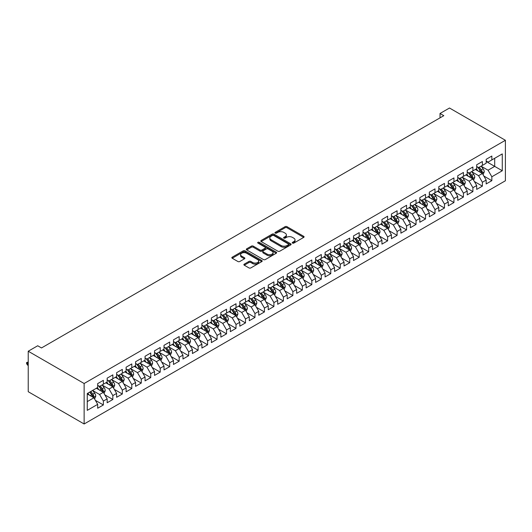 <?xml version="1.0" encoding="UTF-8"?>
<svg xmlns="http://www.w3.org/2000/svg" width="532" height="532" viewBox="0 0 532 532"><rect width="100%" height="100%" fill="white"/><g stroke="black" fill="none" stroke-linecap="round" stroke-linejoin="round"><path stroke-width="0.8" d="M292.52 243.097A0.918 0.532 0 0 0 293.824 243.097L303.706 237.392A1.317 0.758 0 0 0 304.091 236.853A1.317 0.758 0 0 0 303.706 236.314L286.961 226.652A1.317 0.758 0 0 0 285.099 226.652L275.224 232.358A0.918 0.532 0 0 0 274.951 232.73A0.918 0.532 0 0 0 275.224 233.109A0.918 0.532 0 0 0 276.52 233.109L277.804 232.371A4.209 2.427 0 0 1 283.755 232.371L285.145 233.176A4.209 2.427 0 0 1 286.382 234.891A4.209 2.427 0 0 1 285.145 236.614L283.869 237.352A0.918 0.532 0 0 0 283.603 237.724A0.918 0.532 0 0 0 283.869 238.103A0.918 0.532 0 0 0 285.172 238.103L286.449 237.365A4.209 2.427 0 0 1 292.401 237.365L293.797 238.17A4.209 2.427 0 0 1 295.034 239.885A4.209 2.427 0 0 1 293.797 241.601L292.52 242.346A0.918 0.532 0 0 0 292.248 242.718A0.918 0.532 0 0 0 292.52 243.097L292.52 242.346M244.274 264.131A1.317 0.758 0 0 0 243.889 264.67A1.317 0.758 0 0 0 244.274 265.202L248.969 267.915A1.317 0.758 0 0 0 250.831 267.915L261.804 261.578A1.317 0.758 0 0 0 262.19 261.039A1.317 0.758 0 0 0 261.804 260.507L245.066 250.838A1.317 0.758 0 0 0 243.204 250.838L232.231 257.175A1.317 0.758 0 0 0 231.846 257.714A1.317 0.758 0 0 0 232.231 258.253L237.904 261.525A1.317 0.758 0 0 0 239.759 261.525L244.461 258.811A1.317 0.758 0 0 0 244.846 258.279A1.317 0.758 0 0 0 244.461 257.741L241.648 256.118A3.518 2.028 0 0 1 240.617 254.682A3.518 2.028 0 0 1 242.785 252.8A3.518 2.028 0 0 1 246.622 253.245L257.641 259.603A3.518 2.028 0 0 1 258.672 261.039A3.518 2.028 0 0 1 256.504 262.921A3.518 2.028 0 0 1 252.667 262.476L250.831 261.418A1.317 0.758 0 0 0 248.969 261.418L244.274 264.131L244.274 265.202L248.969 262.515L248.969 261.418M28.229 351.226L84.136 383.506L84.136 423.984L28.229 391.712L28.229 351.226L37.706 345.76L41.496 347.948L443.814 115.67L440.024 113.482L440.024 117.858M440.024 113.482L449.493 108.016L505.4 140.288L84.136 383.506M277.897 251.217A1.317 0.758 0 0 0 279.752 251.217L290.731 244.88A1.317 0.758 0 0 0 291.117 244.341A1.317 0.758 0 0 0 290.731 243.809L273.987 234.14A1.317 0.758 0 0 0 272.125 234.14L261.152 240.477A1.317 0.758 0 0 0 260.766 241.016A1.317 0.758 0 0 0 261.152 241.548L277.897 251.217M258.313 243.29A0.918 0.532 0 0 1 259.244 243.423L259.244 242.326L276.268 252.155A1.317 0.758 0 0 1 276.653 252.693A1.317 0.758 0 0 1 276.268 253.232L265.295 259.563A1.317 0.758 0 0 1 263.433 259.563L246.688 249.9L246.688 248.83A1.317 0.758 0 0 0 246.303 249.362A1.317 0.758 0 0 0 246.688 249.9M246.688 248.83L251.39 246.117A1.317 0.758 0 0 1 253.245 246.117L260.035 250.033A1.317 0.758 0 0 0 261.897 250.033L265.016 248.238A1.317 0.758 0 0 0 265.402 247.699A1.317 0.758 0 0 0 265.016 247.161L257.947 243.084A0.918 0.532 0 0 1 257.674 242.705A0.918 0.532 0 0 1 258.246 242.213A0.918 0.532 0 0 1 259.244 242.326M84.136 423.984L505.4 180.774L505.4 140.288M486.168 161.462L494.694 166.383L494.694 158.29L502.274 153.908L491.847 159.926L491.847 156.042L486.168 159.327L486.168 163.211L482.378 165.399L482.378 161.515L476.692 164.794L476.692 168.684L472.901 170.872L472.901 166.982L467.216 170.267L467.216 174.15L463.425 176.338L463.425 172.454L457.739 175.74L457.739 179.623L453.949 181.811L453.949 177.927L448.263 181.206L448.263 185.089L444.473 187.277L444.473 183.394L438.787 186.679L438.787 190.562L434.996 192.75L434.996 188.867L429.317 192.152L429.317 196.035L425.527 198.223L425.527 194.34L419.841 197.618L419.841 201.502L416.051 203.69L416.051 199.806L410.365 203.091L410.365 206.975L406.574 209.162L406.574 205.279L400.889 208.557L400.889 212.441L397.098 214.635L397.098 210.745L391.412 214.03L391.412 217.914L387.622 220.102L387.622 216.218L381.936 219.503L381.936 223.387L378.146 225.575L378.146 221.691L372.46 224.97L372.46 228.853L368.676 231.041L368.676 227.157L362.99 230.442L362.99 234.326L359.2 236.514L359.2 232.63L353.514 235.915L353.514 239.799L349.724 241.987L349.724 238.103L344.038 241.382L344.038 245.265L340.247 247.453L340.247 243.57L334.562 246.855L334.562 250.738L330.771 252.926L330.771 249.043L325.085 252.321L325.085 256.205L321.295 258.399L321.295 254.509L315.609 257.794L315.609 261.678L311.825 263.865L311.825 259.982L306.139 263.267L306.139 267.15L302.349 269.338L302.349 265.455L296.663 268.733L296.663 272.617L292.873 274.805L292.873 270.921L287.187 274.206L287.187 278.09L283.396 280.278L283.396 276.394L277.711 279.679L277.711 283.563L273.92 285.75L273.92 281.867L268.234 285.145L268.234 289.029L264.444 291.217L264.444 287.333L258.758 290.618L258.758 294.502L254.968 296.69L254.968 292.806L249.289 296.085L249.289 299.968L245.498 302.163L245.498 298.272L239.812 301.558L239.812 305.441L236.022 307.629L236.022 303.745L230.336 307.031L230.336 310.914L226.546 313.102L226.546 309.218L220.86 312.497L220.86 316.38L217.069 318.568L217.069 314.685L211.384 317.97L211.384 321.853L207.593 324.041L207.593 320.158L201.907 323.443L201.907 327.326L198.117 329.514L198.117 325.631L192.438 328.909L192.438 332.793L188.647 334.98L188.647 331.097L182.961 334.382L182.961 338.266L179.171 340.453L179.171 336.57L173.485 339.848L173.485 343.732L169.695 345.926L169.695 342.036L164.009 345.321L164.009 349.205L160.218 351.393L160.218 347.509L154.533 350.794L154.533 354.678L150.742 356.866L150.742 352.982L145.056 356.26L145.056 360.144L141.266 362.332L141.266 358.448L135.587 361.733L135.587 365.617L131.796 367.805L131.796 363.921L126.111 367.206L126.111 371.09L122.32 373.278L122.32 369.394L116.634 372.673L116.634 376.556L112.844 378.744L112.844 374.861L107.158 378.146L107.158 382.029L103.368 384.217L103.368 380.333L97.682 383.612L97.682 387.496L87.261 393.514L87.261 410.365L97.682 404.347L93.891 397.783L87.261 393.953M502.274 153.908L502.274 170.759L491.847 176.777L488.063 170.213L481.194 166.243M483.847 176.039L491.847 180.661L491.847 176.777M491.847 180.661L486.168 183.946L486.168 180.062L482.378 182.25L478.587 175.68L471.718 171.716M474.371 181.512L482.378 186.133L482.378 182.25M482.378 186.133L476.692 189.412L476.692 185.528L472.901 187.716L469.111 181.153L462.242 177.189M464.895 186.978L472.901 191.6L472.901 187.716M472.901 191.6L467.216 194.885L467.216 191.001L463.425 193.189L459.635 186.626L452.765 182.656M455.419 192.451L463.425 197.073L463.425 193.189M463.425 197.073L457.739 200.358L457.739 196.468L453.949 198.662L450.158 192.092L443.289 188.129M445.942 197.917L453.949 202.546L453.949 198.662M453.949 202.546L448.263 205.824L448.263 201.941L444.473 204.128L440.682 197.565L433.813 193.601M436.466 203.39L444.473 208.012L444.473 204.128M444.473 208.012L438.787 211.297L438.787 207.413L434.996 209.601L431.213 203.038L424.337 199.068M426.99 208.863L434.996 213.485L434.996 209.601M434.996 213.485L429.317 216.763L429.317 212.88L425.527 215.068L421.736 208.504L414.867 204.541M417.52 214.33L425.527 218.951L425.527 215.068M425.527 218.951L419.841 222.236L419.841 218.353L416.051 220.541L412.26 213.977L405.391 210.007M408.044 219.802L416.051 224.424L416.051 220.541M416.051 224.424L410.365 227.709L410.365 223.826L406.574 226.014L402.784 219.443L395.914 215.48M398.568 225.275L406.574 229.897L406.574 226.014M406.574 229.897L400.889 233.176L400.889 229.292L397.098 231.48L393.308 224.916L386.438 220.953M389.092 230.742L397.098 235.363L397.098 231.48M397.098 235.363L391.412 238.649L391.412 234.765L387.622 236.953L383.831 230.389L376.962 226.419M379.615 236.215L387.622 240.836L387.622 236.953M387.622 240.836L381.936 244.122L381.936 240.231L378.146 242.426L374.355 235.856L367.486 231.892M370.139 241.681L378.146 246.309L378.146 242.426M378.146 246.309L372.46 249.588L372.46 245.704L368.676 247.892L364.886 241.328L358.016 237.365M360.669 247.154L368.676 251.776L368.676 247.892M368.676 251.776L362.99 255.061L362.99 251.177L359.2 253.365L355.409 246.801L348.54 242.831M351.193 252.627L359.2 257.249L359.2 253.365M359.2 257.249L353.514 260.527L353.514 256.643L349.724 258.831L345.933 252.268L339.064 248.304M341.717 258.093L349.724 262.715L349.724 258.831M349.724 262.715L344.038 266L344.038 262.116L340.247 264.304L336.457 257.741L329.587 253.771M332.241 263.566L340.247 268.188L340.247 264.304M340.247 268.188L334.562 271.473L334.562 267.589L330.771 269.777L326.981 263.207L320.111 259.244M322.764 269.039L330.771 273.661L330.771 269.777M330.771 273.661L325.085 276.939L325.085 273.056L321.295 275.243L317.504 268.68L310.635 264.717M313.288 274.505L321.295 279.127L321.295 275.243M321.295 279.127L315.609 282.412L315.609 278.529L311.825 280.716L308.035 274.153L301.165 270.183M303.819 279.978L311.825 284.6L311.825 280.716M311.825 284.6L306.139 287.885L306.139 283.995L302.349 286.183L298.558 279.619L291.689 275.656M294.342 285.445L302.349 290.073L302.349 286.183M302.349 290.073L296.663 293.351L296.663 289.468L292.873 291.656L289.082 285.092L282.213 281.129M284.866 290.918L292.873 295.539L292.873 291.656M292.873 295.539L287.187 298.824L287.187 294.941L283.396 297.129L279.606 290.565L272.736 286.595M275.39 296.391L283.396 301.012L283.396 297.129M283.396 301.012L277.711 304.291L277.711 300.407L273.92 302.595L270.13 296.031L263.26 292.068M265.914 301.857L273.92 306.479L273.92 302.595M273.92 306.479L268.234 309.764L268.234 305.88L264.444 308.068L260.653 301.504L253.784 297.534M256.437 307.33L264.444 311.952L264.444 308.068M264.444 311.952L258.758 315.237L258.758 311.353L254.968 313.541L251.184 306.971L244.314 303.007M246.968 312.803L254.968 317.424L254.968 313.541M254.968 317.424L249.289 320.703L249.289 316.819L245.498 319.007L241.708 312.444L234.838 308.48M237.491 318.269L245.498 322.891L245.498 319.007M245.498 322.891L239.812 326.176L239.812 322.292L236.022 324.48L232.231 317.917L225.362 313.947M228.015 323.742L236.022 328.364L236.022 324.48M236.022 328.364L230.336 331.649L230.336 327.759L226.546 329.946L222.755 323.383L215.886 319.419M218.539 329.208L226.546 333.837L226.546 329.946M226.546 333.837L220.86 337.115L220.86 333.232L217.069 335.419L213.279 328.856L206.409 324.892M209.063 334.681L217.069 339.303L217.069 335.419M217.069 339.303L211.384 342.588L211.384 338.704L207.593 340.892L203.803 334.329L196.933 330.359M199.586 340.154L207.593 344.776L207.593 340.892M207.593 344.776L201.907 348.054L201.907 344.171L198.117 346.359L194.333 339.795L187.457 335.832M190.11 345.62L198.117 350.242L198.117 346.359M198.117 350.242L192.438 353.527L192.438 349.644L188.647 351.832L184.857 345.268L177.987 341.298M180.641 351.093L188.647 355.715L188.647 351.832M188.647 355.715L182.961 359L182.961 355.117L179.171 357.304L175.38 350.734L168.511 346.771M171.164 356.566L179.171 361.188L179.171 357.304M179.171 361.188L173.485 364.467L173.485 360.583L169.695 362.771L165.904 356.207L159.035 352.244M161.688 362.033L169.695 366.654L169.695 362.771M169.695 366.654L164.009 369.94L164.009 366.056L160.218 368.244L156.428 361.68L149.559 357.71M152.212 367.506L160.218 372.127L160.218 368.244M160.218 372.127L154.533 375.412L154.533 371.522L150.742 373.71L146.952 367.147L140.082 363.183M142.736 372.972L150.742 377.6L150.742 373.71M150.742 377.6L145.056 380.879L145.056 376.995L141.266 379.183L137.475 372.619L130.606 368.656M133.259 378.445L141.266 383.067L141.266 379.183M141.266 383.067L135.587 386.352L135.587 382.468L131.796 384.656L128.006 378.092L121.136 374.122M123.79 383.918L131.796 388.54L131.796 384.656M131.796 388.54L126.111 391.818L126.111 387.934L122.32 390.122L118.53 383.559L111.66 379.595M114.314 389.384L122.32 394.006L122.32 390.122M122.32 394.006L116.634 397.291L116.634 393.407L112.844 395.595L109.053 389.032L102.184 385.062M104.837 394.857L112.844 399.479L112.844 395.595M112.844 399.479L107.158 402.764L107.158 398.88L103.368 401.068L99.577 394.498L92.708 390.535M95.361 400.33L103.368 404.952L103.368 401.068M103.368 404.952L97.682 408.23L97.682 404.347M97.682 385.308L99.577 386.405L103.368 384.217M87.261 401.613L93.891 397.783M107.158 379.841L109.053 380.932L112.844 378.744M99.577 394.498L103.368 392.31L96.359 388.267M107.158 398.88L103.368 392.31M116.634 374.368L118.53 375.466L122.32 373.278M109.053 389.032L112.844 386.844L105.828 382.794M116.634 393.407L112.844 386.844M126.111 368.902L128.006 369.993L131.796 367.805M118.53 383.559L122.32 381.371L115.304 377.321M126.111 387.934L122.32 381.371M135.587 363.429L137.475 364.52L141.266 362.332M128.006 378.092L131.796 375.905L124.781 371.855M135.587 382.468L131.796 375.905M145.056 357.956L146.952 359.053L150.742 356.866M137.475 372.619L141.266 370.432L134.257 366.382M145.056 376.995L141.266 370.432M154.533 352.49L156.428 353.581L160.218 351.393M146.952 367.147L150.742 364.959L143.733 360.915M154.533 371.522L150.742 364.959M164.009 347.017L165.904 348.114L169.695 345.926M156.428 361.68L160.218 359.492L153.209 355.442M164.009 366.056L160.218 359.492M173.485 341.544L175.38 342.641L179.171 340.453M165.904 356.207L169.695 354.019L162.686 349.97M173.485 360.583L169.695 354.019M182.961 336.078L184.857 337.168L188.647 334.98M175.38 350.734L179.171 348.546L172.155 344.503M182.961 355.117L179.171 348.546M192.438 330.605L194.333 331.702L198.117 329.514M184.857 345.268L188.647 343.08L181.631 339.03M192.438 349.644L188.647 343.08M201.907 325.138L203.803 326.229L207.593 324.041M194.333 339.795L198.117 337.607L191.108 333.557M201.907 344.171L198.117 337.607M211.384 319.666L213.279 320.756L217.069 318.568M203.803 334.329L207.593 332.141L200.584 328.091M211.384 338.704L207.593 332.141M220.86 314.193L222.755 315.29L226.546 313.102M213.279 328.856L217.069 326.668L210.06 322.618M220.86 333.232L217.069 326.668M230.336 308.726L232.231 309.817L236.022 307.629M222.755 323.383L226.546 321.195L219.536 317.152M230.336 327.759L226.546 321.195M239.812 303.253L241.708 304.351L245.498 302.163M232.231 317.917L236.022 315.729L229.006 311.679M239.812 322.292L236.022 315.729M249.289 297.78L251.184 298.878L254.968 296.69M241.708 312.444L245.498 310.256L238.482 306.206M249.289 316.819L245.498 310.256M258.758 292.314L260.653 293.405L264.444 291.217M251.184 306.971L254.968 304.783L247.959 300.74M258.758 311.353L254.968 304.783M268.234 286.841L270.13 287.938L273.92 285.75M260.653 301.504L264.444 299.317L257.435 295.267M268.234 305.88L264.444 299.317M277.711 281.375L279.606 282.465L283.396 280.278M270.13 296.031L273.92 293.844L266.911 289.794M277.711 300.407L273.92 293.844M287.187 275.902L289.082 276.992L292.873 274.805M279.606 290.565L283.396 288.377L276.387 284.327M287.187 294.941L283.396 288.377M296.663 270.429L298.558 271.526L302.349 269.338M289.082 285.092L292.873 282.904L285.857 278.854M296.663 289.468L292.873 282.904M306.139 264.963L308.035 266.053L311.825 263.865M298.558 279.619L302.349 277.431L295.333 273.388M306.139 283.995L302.349 277.431M315.609 259.49L317.504 260.587L321.295 258.399M308.035 274.153L311.825 271.965L304.809 267.915M315.609 278.529L311.825 271.965M325.085 254.017L326.981 255.114L330.771 252.926M317.504 268.68L321.295 266.492L314.286 262.442M325.085 273.056L321.295 266.492M334.562 248.55L336.457 249.641L340.247 247.453M326.981 263.207L330.771 261.019L323.762 256.976M334.562 267.589L330.771 261.019M344.038 243.077L345.933 244.175L349.724 241.987M336.457 257.741L340.247 255.553L333.238 251.503M344.038 262.116L340.247 255.553M353.514 237.611L355.409 238.702L359.2 236.514M345.933 252.268L349.724 250.08L342.708 246.03M353.514 256.643L349.724 250.08M362.99 232.138L364.886 233.229L368.676 231.041M355.409 246.801L359.2 244.614L352.184 240.564M362.99 251.177L359.2 244.614M372.46 226.665L374.355 227.763L378.146 225.575M364.886 241.328L368.676 239.141L361.66 235.091M372.46 245.704L368.676 239.141M381.936 221.199L383.831 222.29L387.622 220.102M374.355 235.856L378.146 233.668L371.137 229.625M381.936 240.231L378.146 233.668M391.412 215.726L393.308 216.823L397.098 214.635M383.831 230.389L387.622 228.201L380.613 224.152M391.412 234.765L387.622 228.201M400.889 210.253L402.784 211.35L406.574 209.162M393.308 224.916L397.098 222.728L390.089 218.679M400.889 229.292L397.098 222.728M410.365 204.787L412.26 205.877L416.051 203.69M402.784 219.443L406.574 217.256L399.565 213.212M410.365 223.826L406.574 217.256M419.841 199.314L421.736 200.411L425.527 198.223M412.26 213.977L416.051 211.789L409.035 207.739M419.841 218.353L416.051 211.789M429.317 193.847L431.213 194.938L434.996 192.75M421.736 208.504L425.527 206.316L418.511 202.266M429.317 212.88L425.527 206.316M438.787 188.375L440.682 189.465L444.473 187.277M431.213 203.038L434.996 200.85L427.987 196.8M438.787 207.413L434.996 200.85M448.263 182.902L450.158 183.999L453.949 181.811M440.682 197.565L444.473 195.377L437.464 191.327M448.263 201.941L444.473 195.377M457.739 177.435L459.635 178.526L463.425 176.338M450.158 192.092L453.949 189.904L446.94 185.861M457.739 196.468L453.949 189.904M467.216 171.962L469.111 173.06L472.901 170.872M459.635 186.626L463.425 184.438L456.416 180.388M467.216 191.001L463.425 184.438M476.692 166.489L478.587 167.587L482.378 165.399M469.111 181.153L472.901 178.965L465.886 174.915M476.692 185.528L472.901 178.965M486.168 161.023L488.063 162.114L491.847 159.926M478.587 175.68L482.378 173.492L475.362 169.449M486.168 180.062L482.378 173.492M488.063 170.213L494.694 166.383L502.274 170.759M292.886 243.224L293.797 242.698A4.209 2.427 0 0 0 295.034 240.983L295.034 239.885M286.382 234.891L286.382 235.989A4.209 2.427 0 0 1 285.145 237.704L284.241 238.23M303.686 237.398L286.961 227.743A1.317 0.758 0 0 0 285.099 227.743L275.589 233.235M290.711 244.893L273.987 235.237A1.317 0.758 0 0 0 272.125 235.237L261.172 241.561M288.404 244.72A0.918 0.532 0 0 0 288.677 244.341A0.918 0.532 0 0 0 288.404 243.969L273.707 235.483A0.918 0.532 0 0 0 272.404 235.483L271.061 236.261A4.209 2.427 0 0 0 269.824 237.977A4.209 2.427 0 0 0 271.061 239.699L281.102 245.498A4.209 2.427 0 0 0 287.054 245.498L288.404 244.72L288.404 245.811A0.918 0.532 0 0 0 288.677 245.438L288.677 244.341M269.824 237.977L269.824 239.074A4.209 2.427 0 0 0 271.061 240.79L271.061 239.699M288.404 245.811L287.054 246.589A4.209 2.427 0 0 1 281.102 246.589L271.061 240.79M246.708 249.914L251.39 247.207L251.39 246.117M265.402 247.699L265.402 248.79A1.317 0.758 0 0 1 265.016 249.328L261.897 251.131A1.317 0.758 0 0 1 260.035 251.131L253.245 247.207A1.317 0.758 0 0 0 251.39 247.207M259.244 243.423L276.248 253.239M267.084 254.103A3.518 2.028 0 0 0 270.914 254.542A3.518 2.028 0 0 0 273.089 252.667A3.518 2.028 0 0 0 272.058 251.23L268.175 248.989A1.317 0.758 0 0 0 266.313 248.989L263.2 250.785A1.317 0.758 0 0 0 262.815 251.323A1.317 0.758 0 0 0 263.2 251.862L267.084 254.103L267.084 255.194A3.518 2.028 0 0 0 270.914 255.639A3.518 2.028 0 0 0 273.089 253.757L273.089 252.667M262.815 251.323L262.815 252.421A1.317 0.758 0 0 0 263.2 252.953L263.2 251.862M267.084 255.194L263.2 252.953M258.672 261.039L258.672 262.136A3.518 2.028 0 0 1 256.504 264.012A3.518 2.028 0 0 1 252.667 263.573L250.831 262.515A1.317 0.758 0 0 0 248.969 262.515M240.617 254.682L240.617 255.772A3.518 2.028 0 0 0 241.648 257.209L241.648 256.118M244.461 257.741L244.461 258.811L241.648 257.209M261.784 261.591L245.066 251.935A1.317 0.758 0 0 0 243.204 251.935L232.245 258.259M483.076 174.709L484.253 171.843A3.551 2.048 -120 0 0 483.116 168.817L481.108 166.13M477.896 170.912L476.366 168.87M481.706 173.106L482.331 171.996A3.551 2.048 -120 0 0 481.32 169.861L479.305 167.174M478.155 167.341L480.642 170.659A1.809 1.044 60 0 1 480.968 171.204L482.331 171.996M477.53 166.975L480.183 170.513A3.551 2.048 60 0 1 481.194 172.647L481.267 172.853M473.6 180.182L474.777 177.316A3.551 2.048 -120 0 0 473.64 174.29L471.631 171.603M468.419 176.378L466.89 174.336M472.23 178.579L472.862 177.462A3.551 2.048 -120 0 0 471.844 175.327L469.829 172.641M468.679 172.807L471.166 176.125A1.809 1.044 60 0 1 471.498 176.677L472.862 177.462M468.054 172.448L470.707 175.986A3.551 2.048 60 0 1 471.724 178.12L471.791 178.326M464.123 185.648L465.301 182.782A3.551 2.048 -120 0 0 464.17 179.763L462.155 177.07M458.95 181.851L457.42 179.809M462.754 184.052L463.385 182.935A3.551 2.048 -120 0 0 462.368 180.8L460.353 178.114M459.202 178.28L461.69 181.598A1.809 1.044 60 0 1 462.022 182.15L463.385 182.935M458.584 177.921L461.231 181.459A3.551 2.048 60 0 1 462.248 183.593L462.321 183.799M454.654 191.121L455.824 188.255A3.551 2.048 -120 0 0 454.694 185.229L452.679 182.543M449.474 187.324L447.944 185.276M453.277 189.518L453.909 188.408A3.551 2.048 -120 0 0 452.892 186.267L450.877 183.58M449.733 183.753L452.213 187.071A1.809 1.044 60 0 1 452.546 187.616L453.909 188.408M449.108 183.387L451.754 186.925A3.551 2.048 60 0 1 452.772 189.06L452.845 189.266M445.178 196.594L446.348 193.721A3.551 2.048 -120 0 0 445.218 190.702L443.203 188.015M439.997 192.79L438.468 190.749M443.808 194.991L444.433 193.874A3.551 2.048 -120 0 0 443.415 191.739L441.407 189.053M440.257 189.219L442.744 192.537A1.809 1.044 60 0 1 443.07 193.089L444.433 193.874M439.632 188.86L442.278 192.398A3.551 2.048 60 0 1 443.296 194.532L443.369 194.739M435.701 202.06L436.872 199.194A3.551 2.048 -120 0 0 435.741 196.168L433.726 193.482M430.521 198.263L428.992 196.222M434.331 200.458L434.957 199.347A3.551 2.048 -120 0 0 433.939 197.212L431.931 194.526M430.78 194.692L433.267 198.01A1.809 1.044 60 0 1 433.593 198.556L434.957 199.347M430.155 194.333L432.802 197.864A3.551 2.048 60 0 1 433.819 200.005L433.893 200.205M426.225 207.533L427.402 204.667A3.551 2.048 -120 0 0 426.265 201.641L424.257 198.955M421.045 203.729L419.515 201.688M424.855 205.931L425.48 204.813A3.551 2.048 -120 0 0 424.469 202.679L422.455 199.992M421.304 200.158L423.791 203.477A1.809 1.044 60 0 1 424.117 204.029L425.48 204.813M420.679 199.799L423.332 203.337A3.551 2.048 60 0 1 424.343 205.472L424.416 205.678M416.749 213L417.926 210.133A3.551 2.048 -120 0 0 416.789 207.114L414.78 204.428M411.569 209.202L410.039 207.161M415.379 211.404L416.011 210.286A3.551 2.048 -120 0 0 414.993 208.152L412.978 205.465M411.828 205.631L414.315 208.95A1.809 1.044 60 0 1 414.647 209.502L416.011 210.286M411.203 205.272L413.856 208.81A3.551 2.048 60 0 1 414.874 210.945L414.94 211.151M407.273 218.472L408.45 215.606A3.551 2.048 -120 0 0 407.319 212.581L405.304 209.894M402.099 214.675L400.563 212.634M405.903 216.87L406.534 215.759A3.551 2.048 -120 0 0 405.517 213.625L403.502 210.938M402.352 211.104L404.839 214.423A1.809 1.044 60 0 1 405.171 214.968L406.534 215.759M401.727 210.738L404.38 214.276A3.551 2.048 60 0 1 405.397 216.411L405.47 216.617M397.803 223.945L398.973 221.079A3.551 2.048 -120 0 0 397.843 218.053L395.828 215.367M392.623 220.142L391.093 218.1M396.426 222.343L397.058 221.226A3.551 2.048 -120 0 0 396.041 219.091L394.026 216.404M392.882 216.571L395.362 219.889A1.809 1.044 60 0 1 395.695 220.441L397.058 221.226M392.257 216.211L394.904 219.749A3.551 2.048 60 0 1 395.921 221.884L395.994 222.09M388.327 229.412L389.497 226.546A3.551 2.048 -120 0 0 388.367 223.526L386.352 220.833M383.146 225.615L381.617 223.573M386.957 227.816L387.582 226.698A3.551 2.048 -120 0 0 386.565 224.564L384.55 221.877M383.406 222.043L385.893 225.362A1.809 1.044 60 0 1 386.219 225.914L387.582 226.698M382.781 221.684L385.427 225.222A3.551 2.048 60 0 1 386.445 227.357L386.518 227.563M378.851 234.885L380.021 232.018A3.551 2.048 -120 0 0 378.89 228.993L376.875 226.306M373.67 231.088L372.141 229.039M377.481 233.282L378.106 232.171A3.551 2.048 -120 0 0 377.088 230.03L375.08 227.344M373.929 227.516L376.417 230.835A1.809 1.044 60 0 1 376.742 231.38L378.106 232.171M373.304 227.151L375.951 230.689A3.551 2.048 60 0 1 376.969 232.823L377.042 233.029M369.374 240.358L370.551 237.485A3.551 2.048 -120 0 0 369.414 234.466L367.406 231.779M364.194 236.554L362.664 234.512M368.004 238.755L368.629 237.638A3.551 2.048 -120 0 0 367.612 235.503L365.604 232.817M364.453 232.983L366.94 236.301A1.809 1.044 60 0 1 367.266 236.853L368.629 237.638M363.828 232.624L366.482 236.161A3.551 2.048 60 0 1 367.492 238.296L367.565 238.502M359.898 245.824L361.075 242.958A3.551 2.048 -120 0 0 359.938 239.932L357.93 237.245M354.718 242.027L353.188 239.985M358.528 244.221L359.16 243.111A3.551 2.048 -120 0 0 358.142 240.976L356.127 238.289M354.977 238.456L357.464 241.774A1.809 1.044 60 0 1 357.79 242.319L359.16 243.111M354.352 238.097L357.005 241.628A3.551 2.048 60 0 1 358.023 243.769L358.089 243.969M350.422 251.297L351.599 248.431A3.551 2.048 -120 0 0 350.468 245.405L348.453 242.718M345.248 247.493L343.712 245.452M349.052 249.694L349.684 248.577A3.551 2.048 -120 0 0 348.666 246.442L346.651 243.756M345.501 243.922L347.988 247.24A1.809 1.044 60 0 1 348.32 247.792L349.684 248.577M344.876 243.563L347.529 247.101A3.551 2.048 60 0 1 348.546 249.235L348.613 249.442M340.946 256.763L342.123 253.897A3.551 2.048 -120 0 0 340.992 250.878L338.977 248.191M335.772 252.966L334.242 250.924M339.576 255.167L340.207 254.05A3.551 2.048 -120 0 0 339.19 251.915L337.175 249.229M336.031 249.395L338.512 252.713A1.809 1.044 60 0 1 338.844 253.265L340.207 254.05M335.406 249.036L338.053 252.574A3.551 2.048 60 0 1 339.07 254.708L339.143 254.914M331.476 262.236L332.646 259.37A3.551 2.048 -120 0 0 331.516 256.344L329.501 253.658M326.296 258.439L324.766 256.397M330.106 260.633L330.731 259.523A3.551 2.048 -120 0 0 329.714 257.388L327.699 254.702M326.555 254.868L329.042 258.186A1.809 1.044 60 0 1 329.368 258.732L330.731 259.523M325.93 254.502L328.577 258.04A3.551 2.048 60 0 1 329.594 260.175L329.667 260.381M322 267.709L323.17 264.843A3.551 2.048 -120 0 0 322.04 261.817L320.025 259.131M316.819 263.905L315.29 261.864M320.63 266.106L321.255 264.989A3.551 2.048 -120 0 0 320.237 262.855L318.229 260.168M317.079 260.334L319.566 263.653A1.809 1.044 60 0 1 319.892 264.204L321.255 264.989M316.454 259.975L319.1 263.513A3.551 2.048 60 0 1 320.118 265.648L320.191 265.854M312.523 273.175L313.7 270.309A3.551 2.048 -120 0 0 312.563 267.29L310.548 264.597M307.343 269.378L305.814 267.337M311.154 271.579L311.779 270.462A3.551 2.048 -120 0 0 310.761 268.327L308.753 265.641M307.602 265.807L310.09 269.125A1.809 1.044 60 0 1 310.415 269.677L311.779 270.462M306.977 265.448L309.624 268.986A3.551 2.048 60 0 1 310.641 271.12L310.715 271.327M303.047 278.648L304.224 275.782A3.551 2.048 -120 0 0 303.087 272.756L301.079 270.07M297.867 274.851L296.337 272.803M301.677 277.046L302.302 275.935A3.551 2.048 -120 0 0 301.292 273.794L299.277 271.107M298.126 271.28L300.613 274.598A1.809 1.044 60 0 1 300.939 275.144L302.302 275.935M297.501 270.914L300.154 274.452A3.551 2.048 60 0 1 301.165 276.587L301.238 276.793M293.571 284.121L294.748 281.248A3.551 2.048 -120 0 0 293.617 278.229L291.603 275.543M288.391 280.317L286.861 278.276M292.201 282.519L292.833 281.401A3.551 2.048 -120 0 0 291.815 279.267L289.8 276.58M288.65 276.746L291.137 280.065A1.809 1.044 60 0 1 291.47 280.617L292.833 281.401M288.025 276.387L290.678 279.925A3.551 2.048 60 0 1 291.696 282.06L291.762 282.266M284.095 289.588L285.272 286.721A3.551 2.048 -120 0 0 284.141 283.696L282.126 281.009M278.921 285.79L277.391 283.749M282.725 287.985L283.357 286.874A3.551 2.048 -120 0 0 282.339 284.74L280.324 282.053M279.174 282.219L281.661 285.538A1.809 1.044 60 0 1 281.993 286.083L283.357 286.874M278.555 281.86L281.202 285.391A3.551 2.048 60 0 1 282.219 287.533L282.293 287.732M274.625 295.06L275.795 292.194A3.551 2.048 -120 0 0 274.665 289.169L272.65 286.482M269.445 291.257L267.915 289.215M273.255 293.458L273.88 292.341A3.551 2.048 -120 0 0 272.863 290.206L270.848 287.519M269.704 287.686L272.185 291.004A1.809 1.044 60 0 1 272.517 291.556L273.88 292.341M269.079 287.327L271.726 290.864A3.551 2.048 60 0 1 272.743 292.999L272.816 293.205M265.149 300.527L266.319 297.661A3.551 2.048 -120 0 0 265.189 294.642L263.174 291.955M259.968 296.73L258.439 294.688M263.779 298.931L264.404 297.814A3.551 2.048 -120 0 0 263.387 295.679L261.378 292.992M260.228 293.159L262.715 296.477A1.809 1.044 60 0 1 263.041 297.029L264.404 297.814M259.603 292.8L262.249 296.337A3.551 2.048 60 0 1 263.267 298.472L263.34 298.678M255.673 306L256.85 303.134A3.551 2.048 -120 0 0 255.712 300.108L253.698 297.421M250.492 302.203L248.963 300.161M254.303 304.397L254.928 303.287A3.551 2.048 -120 0 0 253.91 301.152L251.902 298.459M250.752 298.632L253.239 301.95A1.809 1.044 60 0 1 253.565 302.495L254.928 303.287M250.126 298.266L252.773 301.804A3.551 2.048 60 0 1 253.791 303.938L253.864 304.144M246.196 311.473L247.373 308.607A3.551 2.048 -120 0 0 246.236 305.581L244.228 302.894M241.016 307.669L239.486 305.627M244.826 309.87L245.452 308.753A3.551 2.048 -120 0 0 244.441 306.618L242.426 303.932M241.275 304.098L243.762 307.416A1.809 1.044 60 0 1 244.088 307.968L245.452 308.753M240.65 303.739L243.304 307.277A3.551 2.048 60 0 1 244.314 309.411L244.388 309.617M236.72 316.939L237.897 314.073A3.551 2.048 -120 0 0 236.76 311.047L234.752 308.361M231.54 313.142L230.01 311.1M235.35 315.343L235.982 314.226A3.551 2.048 -120 0 0 234.964 312.091L232.95 309.405M231.799 309.571L234.286 312.889A1.809 1.044 60 0 1 234.619 313.441L235.982 314.226M231.174 309.212L233.827 312.75A3.551 2.048 60 0 1 234.845 314.884L234.911 315.09M227.244 322.412L228.421 319.546A3.551 2.048 -120 0 0 227.29 316.52L225.275 313.833M222.07 318.615L220.541 316.567M225.874 320.809L226.506 319.699A3.551 2.048 -120 0 0 225.488 317.557L223.473 314.871M222.323 315.044L224.81 318.362A1.809 1.044 60 0 1 225.142 318.907L226.506 319.699M221.704 314.678L224.351 318.216A3.551 2.048 60 0 1 225.368 320.35L225.442 320.557M217.774 327.885L218.945 325.012A3.551 2.048 -120 0 0 217.814 321.993L215.799 319.306M212.594 324.081L211.064 322.04M216.398 326.282L217.029 325.165A3.551 2.048 -120 0 0 216.012 323.03L213.997 320.344M212.853 320.51L215.334 323.828A1.809 1.044 60 0 1 215.666 324.38L217.029 325.165M212.228 320.151L214.875 323.689A3.551 2.048 60 0 1 215.892 325.823L215.965 326.03M208.298 333.351L209.468 330.485A3.551 2.048 -120 0 0 208.338 327.459L206.323 324.773M203.118 329.554L201.588 327.513M206.928 331.749L207.553 330.638A3.551 2.048 -120 0 0 206.536 328.503L204.527 325.817M203.377 325.983L205.864 329.301A1.809 1.044 60 0 1 206.19 329.847L207.553 330.638M202.752 325.624L205.399 329.155A3.551 2.048 60 0 1 206.416 331.296L206.489 331.496M198.822 338.824L199.992 335.958A3.551 2.048 -120 0 0 198.862 332.932L196.847 330.246M193.641 335.02L192.112 332.979M197.452 337.222L198.077 336.104A3.551 2.048 -120 0 0 197.059 333.97L195.051 331.283M193.901 331.449L196.388 334.768A1.809 1.044 60 0 1 196.714 335.32L198.077 336.104M193.276 331.09L195.922 334.628A3.551 2.048 60 0 1 196.94 336.763L197.013 336.969M189.345 344.29L190.523 341.424A3.551 2.048 -120 0 0 189.385 338.405L187.377 335.719M184.165 340.493L182.636 338.452M187.976 342.694L188.601 341.577A3.551 2.048 -120 0 0 187.59 339.443L185.575 336.756M184.424 336.922L186.912 340.241A1.809 1.044 60 0 1 187.237 340.793L188.601 341.577M183.799 336.563L186.453 340.101A3.551 2.048 60 0 1 187.463 342.236L187.537 342.442M179.869 349.763L181.046 346.897A3.551 2.048 -120 0 0 179.909 343.872L177.901 341.185M174.689 345.966L173.159 343.918M178.499 348.161L179.131 347.05A3.551 2.048 -120 0 0 178.114 344.916L176.099 342.222M174.948 342.395L177.435 345.714A1.809 1.044 60 0 1 177.768 346.259L179.131 347.05M174.323 342.029L176.976 345.567A3.551 2.048 60 0 1 177.994 347.702L178.06 347.908M170.393 355.236L171.57 352.37A3.551 2.048 -120 0 0 170.44 349.344L168.425 346.658M165.219 351.433L163.683 349.391M169.023 353.634L169.655 352.517A3.551 2.048 -120 0 0 168.637 350.382L166.622 347.695M165.472 347.862L167.959 351.18A1.809 1.044 60 0 1 168.292 351.732L169.655 352.517M164.847 347.502L167.5 351.04A3.551 2.048 60 0 1 168.518 353.175L168.591 353.381M160.923 360.703L162.094 357.837A3.551 2.048 -120 0 0 160.963 354.811L158.948 352.124M155.743 356.906L154.214 354.864M159.547 359.107L160.179 357.989A3.551 2.048 -120 0 0 159.161 355.855L157.146 353.168M156.002 353.334L158.483 356.653A1.809 1.044 60 0 1 158.815 357.205L160.179 357.989M155.377 352.975L158.024 356.507A3.551 2.048 60 0 1 159.041 358.648L159.115 358.854M151.447 366.176L152.618 363.309A3.551 2.048 -120 0 0 151.487 360.284L149.472 357.597M146.267 362.378L144.737 360.33M150.077 364.573L150.702 363.462A3.551 2.048 -120 0 0 149.685 361.321L147.677 358.635M146.526 358.807L149.013 362.126A1.809 1.044 60 0 1 149.339 362.671L150.702 363.462M145.901 358.442L148.548 361.979A3.551 2.048 60 0 1 149.565 364.114L149.638 364.32M141.971 371.649L143.141 368.776A3.551 2.048 -120 0 0 142.011 365.757L139.996 363.07M136.791 367.845L135.261 365.803M140.601 370.046L141.226 368.929A3.551 2.048 -120 0 0 140.209 366.794L138.2 364.107M137.05 364.274L139.537 367.592A1.809 1.044 60 0 1 139.863 368.144L141.226 368.929M136.425 363.915L139.071 367.452A3.551 2.048 60 0 1 140.089 369.587L140.162 369.793M132.495 377.115L133.672 374.249A3.551 2.048 -120 0 0 132.535 371.223L130.526 368.536M127.314 373.318L125.785 371.276M131.125 375.512L131.75 374.402A3.551 2.048 -120 0 0 130.739 372.267L128.724 369.58M127.574 369.747L130.061 373.065A1.809 1.044 60 0 1 130.387 373.61L131.75 374.402M126.949 369.388L129.602 372.919A3.551 2.048 60 0 1 130.613 375.06L130.686 375.26M123.018 382.588L124.195 379.722A3.551 2.048 -120 0 0 123.058 376.696L121.05 374.009M117.838 378.784L116.309 376.742M121.648 380.985L122.28 379.868A3.551 2.048 -120 0 0 121.263 377.733L119.248 375.047M118.097 375.213L120.584 378.531A1.809 1.044 60 0 1 120.91 379.083L122.28 379.868M117.472 374.854L120.126 378.392A3.551 2.048 60 0 1 121.143 380.526L121.21 380.732M113.542 388.054L114.719 385.188A3.551 2.048 -120 0 0 113.589 382.169L111.574 379.482M108.368 384.257L106.832 382.215M112.172 386.458L112.804 385.341A3.551 2.048 -120 0 0 111.787 383.206L109.772 380.52M108.621 380.686L111.108 384.004A1.809 1.044 60 0 1 111.441 384.556L112.804 385.341M107.996 380.327L110.649 383.865A3.551 2.048 60 0 1 111.667 385.999L111.733 386.205M104.066 393.527L105.243 390.661A3.551 2.048 -120 0 0 104.112 387.635L102.097 384.949M98.892 389.73L97.363 387.682M102.696 391.924L103.328 390.814A3.551 2.048 -120 0 0 102.31 388.679L100.295 385.986M99.151 386.159L101.632 389.477A1.809 1.044 60 0 1 101.964 390.023L103.328 390.814M98.526 385.793L101.173 389.331A3.551 2.048 60 0 1 102.191 391.466L102.264 391.672M94.596 399L95.767 396.134A3.551 2.048 -120 0 0 94.636 393.108L92.621 390.422M89.416 395.196L87.886 393.155M93.226 397.397L93.851 396.28A3.551 2.048 -120 0 0 92.834 394.146L90.819 391.459M89.935 391.971L92.162 394.944A1.809 1.044 60 0 1 92.488 395.495L93.851 396.28M89.682 392.117L91.697 394.804A3.551 2.048 60 0 1 92.714 396.939L92.787 397.145M28.229 362.585L27.451 363.037L27.451 365.005L28.229 365.451M27.451 365.005L26.6 363.635L26.6 362.545L28.229 363.482M26.6 362.545L28.229 362.019M293.797 242.698L293.797 241.601M283.869 238.103L283.869 237.352M285.145 237.704L285.145 236.614M275.224 233.109L275.224 232.358M285.099 227.743L285.099 226.652M286.961 227.743L286.961 226.652M303.706 237.392L303.706 236.314M261.152 241.548L261.152 240.477M272.125 235.237L272.125 234.14M273.987 235.237L273.987 234.14M290.731 244.88L290.731 243.809M281.102 246.589L281.102 245.498M287.054 246.589L287.054 245.498M253.245 247.207L253.245 246.117M260.035 251.131L260.035 250.033M261.897 251.131L261.897 250.033M265.016 249.328L265.016 248.238M276.268 253.232L276.268 252.155M250.831 262.515L250.831 261.418M252.667 263.573L252.667 262.476M232.231 258.253L232.231 257.175M243.204 251.935L243.204 250.838M245.066 251.935L245.066 250.838M261.804 261.578L261.804 260.507M481.932 173.239L484.226 171.909M481.32 169.861L483.116 168.817M478.7 171.37L480.183 170.513M472.456 178.705L474.75 177.382M471.844 175.327L473.64 174.29M469.224 176.843L470.707 175.986M462.98 184.178L465.281 182.855M462.368 180.8L464.17 179.763M459.748 182.31L461.231 181.459M453.503 189.651L455.804 188.321M452.892 186.267L454.694 185.229M450.272 187.783L451.754 186.925M444.027 195.118L446.328 193.794M443.415 191.739L445.218 190.702M440.795 193.256L442.278 192.398M434.551 200.591L436.852 199.261M433.939 197.212L435.741 196.168M431.319 198.722L432.802 197.864M425.081 206.064L427.376 204.734M424.469 202.679L426.265 201.641M421.843 204.195L423.332 203.337M415.605 211.53L417.899 210.207M414.993 208.152L416.789 207.114M412.373 209.661L413.856 208.81M406.129 217.003L408.423 215.673M405.517 213.625L407.319 212.581M402.897 215.134L404.38 214.276M396.653 222.469L398.953 221.146M396.041 219.091L397.843 218.053M393.421 220.607L394.904 219.749M387.176 227.942L389.477 226.619M386.565 224.564L388.367 223.526M383.944 226.073L385.427 225.222M377.7 233.415L380.001 232.085M377.088 230.03L378.89 228.993M374.468 231.546L375.951 230.689M368.23 238.881L370.525 237.558M367.612 235.503L369.414 234.466M364.992 237.019L366.482 236.161M358.754 244.354L361.048 243.024M358.142 240.976L359.938 239.932M355.522 242.486L357.005 241.628M349.278 249.827L351.572 248.497M348.666 246.442L350.468 245.405M346.046 247.959L347.529 247.101M339.802 255.293L342.103 253.97M339.19 251.915L340.992 250.878M336.57 253.425L338.053 252.574M330.325 260.766L332.626 259.436M329.714 257.388L331.516 256.344M327.094 258.898L328.577 258.04M320.849 266.233L323.15 264.909M320.237 262.855L322.04 261.817M317.617 264.371L319.1 263.513M311.38 271.706L313.674 270.382M310.761 268.327L312.563 267.29M308.141 269.837L309.624 268.986M301.903 277.179L304.198 275.849M301.292 273.794L303.087 272.756M298.671 275.31L300.154 274.452M292.427 282.645L294.721 281.322M291.815 279.267L293.617 278.229M289.195 280.783L290.678 279.925M282.951 288.118L285.252 286.788M282.339 284.74L284.141 283.696M279.719 286.249L281.202 285.391M273.475 293.591L275.776 292.261M272.863 290.206L274.665 289.169M270.243 291.722L271.726 290.864M263.998 299.057L266.299 297.734M263.387 295.679L265.189 294.642M260.766 297.188L262.249 296.337M254.529 304.53L256.823 303.2M253.91 301.152L255.712 300.108M251.29 302.661L252.773 301.804M245.053 309.996L247.347 308.673M244.441 306.618L246.236 305.581M241.821 308.134L243.304 307.277M235.576 315.469L237.87 314.146M234.964 312.091L236.76 311.047M232.344 313.601L233.827 312.75M226.1 320.942L228.401 319.612M225.488 317.557L227.29 316.52M222.868 319.074L224.351 318.216M216.624 326.409L218.925 325.085M216.012 323.03L217.814 321.993M213.392 324.547L214.875 323.689M207.148 331.882L209.448 330.552M206.536 328.503L208.338 327.459M203.916 330.013L205.399 329.155M197.671 337.348L199.972 336.025M197.059 333.97L198.862 332.932M194.439 335.486L195.922 334.628M188.202 342.821L190.496 341.497M187.59 339.443L189.385 338.405M184.963 340.952L186.453 340.101M178.725 348.294L181.02 346.964M178.114 344.916L179.909 343.872M175.493 346.425L176.976 345.567M169.249 353.76L171.543 352.437M168.637 350.382L170.44 349.344M166.017 351.898L167.5 351.04M159.773 359.233L162.074 357.91M159.161 355.855L160.963 354.811M156.541 357.364L158.024 356.507M150.297 364.706L152.598 363.376M149.685 361.321L151.487 360.284M147.065 362.837L148.548 361.979M140.82 370.172L143.121 368.849M140.209 366.794L142.011 365.757M137.589 368.31L139.071 367.452M131.351 375.645L133.645 374.315M130.739 372.267L132.535 371.223M128.112 373.777L129.602 372.919M121.875 381.112L124.169 379.788M121.263 377.733L123.058 376.696M118.643 379.25L120.126 378.392M112.398 386.584L114.693 385.261M111.787 383.206L113.589 382.169M109.166 384.716L110.649 383.865M102.922 392.057L105.223 390.727M102.31 388.679L104.112 387.635M99.69 390.189L101.173 389.331M93.446 397.524L95.747 396.2M92.834 394.146L94.636 393.108M90.214 395.662L91.697 394.804"/></g></svg>
